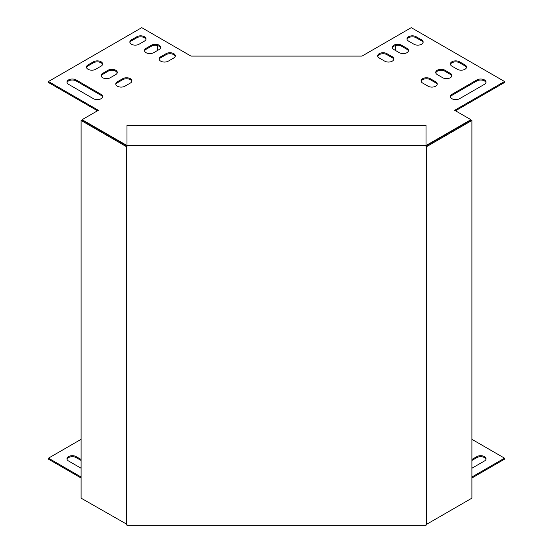 <?xml version="1.0" encoding="UTF-8"?>
<svg xmlns="http://www.w3.org/2000/svg" width="553" height="553" viewBox="0 0 553 553"><rect width="100%" height="100%" fill="white"/><g stroke="black" fill="none" stroke-linecap="round" stroke-linejoin="round"><path stroke-width="0.83" d="M471.903 460.476L476.88 457.601A5.371 3.097 180 0 1 482.32 456.84A5.371 3.097 180 0 1 485.969 459.294M81.097 460.476L76.12 457.601A5.371 3.097 0 0 0 70.68 456.84A5.371 3.097 0 0 0 67.031 459.294M471.903 478.006L504.53 459.17L504.53 458.167L471.903 439.324M81.097 439.324L48.47 458.167L48.47 459.17L81.097 478.006M471.903 468.239L484.469 460.981A5.371 3.097 -0 0 0 486.046 458.79A5.371 3.097 -0 0 0 482.728 455.928A5.371 3.097 -0 0 0 476.88 456.598L471.903 459.474M81.097 468.239L68.531 460.981A5.371 3.097 180 0 1 66.954 458.79A5.371 3.097 180 0 1 70.272 455.928A5.371 3.097 180 0 1 76.12 456.598L81.097 459.474M48.47 458.167L81.097 477.004M471.903 477.004L504.53 458.167M395.402 45.574L395.402 50.42M426.031 145.522L470.914 119.69L454.649 110.296L504.53 81.498L411.266 27.65L362.008 56.095L190.992 56.095L141.734 27.65L48.47 81.498L98.351 110.296L82.086 119.69L126.969 145.522M379.275 58.017A5.371 3.097 180 0 1 377.706 55.825A5.371 3.097 180 0 1 381.017 52.964A5.371 3.097 180 0 1 386.872 53.634L392.291 56.765A5.371 3.097 180 0 1 393.86 58.957A5.371 3.097 180 0 1 390.549 61.818A5.371 3.097 180 0 1 384.701 61.148L379.275 58.017M393.916 49.563A5.371 3.097 180 0 1 392.347 47.371A5.371 3.097 180 0 1 395.658 44.51A5.371 3.097 180 0 1 401.513 45.18L406.932 48.311A5.371 3.097 180 0 1 408.501 50.503A5.371 3.097 180 0 1 405.19 53.365A5.371 3.097 180 0 1 399.342 52.694L393.916 49.563M476.88 79.929A5.371 3.097 180 0 1 482.728 79.259A5.371 3.097 180 0 1 486.046 82.121A5.371 3.097 180 0 1 484.469 84.312L459.529 98.711A5.371 3.097 180 0 1 453.681 99.388A5.371 3.097 180 0 1 450.363 96.519A5.371 3.097 180 0 1 451.939 94.328L476.88 79.929L476.88 80.932L451.939 95.33A5.371 3.097 0 0 0 450.432 97.024M130.342 83.061A5.371 3.097 0 0 0 131.918 80.869A5.371 3.097 0 0 0 128.6 78.008A5.371 3.097 0 0 0 122.752 78.678L117.333 81.809A5.371 3.097 0 0 0 115.757 84.001A5.371 3.097 0 0 0 119.075 86.862A5.371 3.097 0 0 0 124.923 86.192L130.342 83.061M115.701 74.607A5.371 3.097 0 0 0 117.277 72.415A5.371 3.097 0 0 0 113.959 69.554A5.371 3.097 0 0 0 108.112 70.224L102.692 73.355A5.371 3.097 0 0 0 101.116 75.547A5.371 3.097 0 0 0 104.434 78.408A5.371 3.097 0 0 0 110.282 77.738L115.701 74.607M101.061 66.153A5.371 3.097 0 0 0 102.637 63.961A5.371 3.097 0 0 0 99.319 61.1A5.371 3.097 0 0 0 93.471 61.77L88.051 64.901A5.371 3.097 0 0 0 86.475 67.093A5.371 3.097 0 0 0 89.793 69.955A5.371 3.097 0 0 0 95.641 69.284L101.061 66.153M173.725 58.017A5.371 3.097 0 0 0 175.294 55.825A5.371 3.097 0 0 0 171.983 52.964A5.371 3.097 0 0 0 166.128 53.634L160.709 56.765A5.371 3.097 0 0 0 159.14 58.957A5.371 3.097 0 0 0 162.451 61.818A5.371 3.097 0 0 0 168.299 61.148L173.725 58.017M136.854 36.726L131.427 39.857A5.371 3.097 0 0 0 129.858 42.049A5.371 3.097 0 0 0 133.169 44.911A5.371 3.097 0 0 0 139.017 44.24L144.444 41.109A5.371 3.097 0 0 0 146.013 38.917A5.371 3.097 0 0 0 142.702 36.056A5.371 3.097 0 0 0 136.854 36.726L136.854 37.728A5.371 3.097 180 0 1 142.294 36.975A5.371 3.097 180 0 1 145.944 39.422M68.531 84.312L93.471 98.711A5.371 3.097 0 0 0 99.319 99.388A5.371 3.097 0 0 0 102.637 96.519A5.371 3.097 0 0 0 101.061 94.328L76.12 79.929A5.371 3.097 0 0 0 70.272 79.259A5.371 3.097 0 0 0 66.954 82.121A5.371 3.097 0 0 0 68.531 84.312M151.487 45.18L146.068 48.311A5.371 3.097 0 0 0 144.499 50.503A5.371 3.097 0 0 0 147.81 53.365A5.371 3.097 0 0 0 153.658 52.694L159.084 49.563A5.371 3.097 0 0 0 160.653 47.371A5.371 3.097 0 0 0 157.342 44.51A5.371 3.097 0 0 0 151.487 45.18L151.487 46.182A5.371 3.097 180 0 1 156.934 45.422A5.371 3.097 180 0 1 160.584 47.876M408.556 41.109A5.371 3.097 180 0 1 406.987 38.917A5.371 3.097 180 0 1 410.298 36.056A5.371 3.097 180 0 1 416.146 36.726L421.573 39.857A5.371 3.097 180 0 1 423.142 42.049A5.371 3.097 180 0 1 419.831 44.911A5.371 3.097 180 0 1 413.983 44.24L408.556 41.109M451.939 66.153A5.371 3.097 180 0 1 450.363 63.961A5.371 3.097 180 0 1 453.681 61.1A5.371 3.097 180 0 1 459.529 61.77L464.949 64.901A5.371 3.097 180 0 1 466.525 67.093A5.371 3.097 180 0 1 463.207 69.955A5.371 3.097 180 0 1 457.359 69.284L451.939 66.153M437.299 74.607A5.371 3.097 180 0 1 435.723 72.415A5.371 3.097 180 0 1 439.041 69.554A5.371 3.097 180 0 1 444.889 70.224L450.308 73.355A5.371 3.097 180 0 1 451.884 75.547A5.371 3.097 180 0 1 448.566 78.408A5.371 3.097 180 0 1 442.718 77.738L437.299 74.607M422.658 83.061A5.371 3.097 180 0 1 421.082 80.869A5.371 3.097 180 0 1 424.4 78.008A5.371 3.097 180 0 1 430.248 78.678L435.667 81.809A5.371 3.097 180 0 1 437.243 84.001A5.371 3.097 180 0 1 433.925 86.862A5.371 3.097 180 0 1 428.077 86.192L422.658 83.061M393.791 59.454A5.371 3.097 0 0 0 392.291 57.768L386.872 54.636A5.371 3.097 0 0 0 381.432 53.876A5.371 3.097 0 0 0 377.775 56.323M408.432 51A5.371 3.097 0 0 0 406.932 49.314L401.513 46.182A5.371 3.097 0 0 0 396.066 45.422A5.371 3.097 0 0 0 392.416 47.876M485.969 82.625A5.371 3.097 0 0 0 482.32 80.171A5.371 3.097 0 0 0 476.88 80.932M115.826 84.498A5.371 3.097 180 0 1 117.333 82.812L122.752 79.68A5.371 3.097 180 0 1 128.192 78.92A5.371 3.097 180 0 1 131.842 81.367M101.185 76.051A5.371 3.097 180 0 1 102.692 74.358L108.112 71.226A5.371 3.097 180 0 1 113.552 70.466A5.371 3.097 180 0 1 117.208 72.92M86.551 67.597A5.371 3.097 180 0 1 88.051 65.904L93.471 62.772A5.371 3.097 180 0 1 98.911 62.019A5.371 3.097 180 0 1 102.568 64.466M159.209 59.454A5.371 3.097 180 0 1 160.709 57.768L166.128 54.636A5.371 3.097 180 0 1 171.568 53.876A5.371 3.097 180 0 1 175.225 56.323M455.513 110.794L504.53 82.494L504.53 81.498M48.47 81.498L48.47 82.494L97.487 110.794M129.927 42.553A5.371 3.097 180 0 1 131.427 40.86L136.854 37.728M67.031 82.625A5.371 3.097 180 0 1 70.68 80.171A5.371 3.097 180 0 1 76.12 80.932L101.061 95.33A5.371 3.097 180 0 1 102.568 97.024M144.568 51A5.371 3.097 180 0 1 146.068 49.314L151.487 46.182M423.073 42.553A5.371 3.097 0 0 0 421.573 40.86L416.146 37.728A5.371 3.097 0 0 0 410.706 36.975A5.371 3.097 0 0 0 407.056 39.422M466.449 67.597A5.371 3.097 0 0 0 464.949 65.904L459.529 62.772A5.371 3.097 0 0 0 454.089 62.019A5.371 3.097 0 0 0 450.432 64.466M451.815 76.051A5.371 3.097 0 0 0 450.308 74.358L444.889 71.226A5.371 3.097 0 0 0 439.448 70.466A5.371 3.097 0 0 0 435.792 72.92M437.174 84.498A5.371 3.097 0 0 0 435.667 82.812L430.248 79.68A5.371 3.097 0 0 0 424.808 78.92A5.371 3.097 0 0 0 421.158 81.367M157.598 45.574L157.598 50.42M82.086 119.69L82.086 120.056M126.837 145.522L126.837 145.895M426.163 145.522L426.163 145.895M470.914 119.69L470.914 120.056M426.543 524.348L471.903 498.156L471.903 120.485L426.543 146.676L426.543 524.348L426.031 524.348L426.031 525.35L126.969 525.35L126.969 524.348L81.097 498.156L81.097 120.485L81.962 119.987L126.969 145.964M426.543 146.676L426.031 146.676L426.031 145.674L126.969 145.674L126.969 146.676L126.457 146.676L126.457 524.348M126.969 145.674L126.969 125.31L426.031 125.31L426.031 145.674M471.903 120.485L471.038 119.987L426.031 145.964M126.457 146.676L81.097 120.485M131.427 40.86L131.427 39.857M76.12 80.932L76.12 79.929M101.061 95.33L101.061 94.328M146.068 49.314L146.068 48.311M166.128 54.636L166.128 53.634M160.709 57.768L160.709 56.765M93.471 62.772L93.471 61.77M88.051 65.904L88.051 64.901M108.112 71.226L108.112 70.224M102.692 74.358L102.692 73.355M122.752 79.68L122.752 78.678M117.333 82.812L117.333 81.809M416.146 37.728L416.146 36.726M421.573 40.86L421.573 39.857M451.939 95.33L451.939 94.328M459.529 62.772L459.529 61.77M464.949 65.904L464.949 64.901M401.513 46.182L401.513 45.18M406.932 49.314L406.932 48.311M444.889 71.226L444.889 70.224M450.308 74.358L450.308 73.355M386.872 54.636L386.872 53.634M392.291 57.768L392.291 56.765M430.248 79.68L430.248 78.678M435.667 82.812L435.667 81.809M76.12 456.598L76.12 457.601M476.88 456.598L476.88 457.601"/></g></svg>
